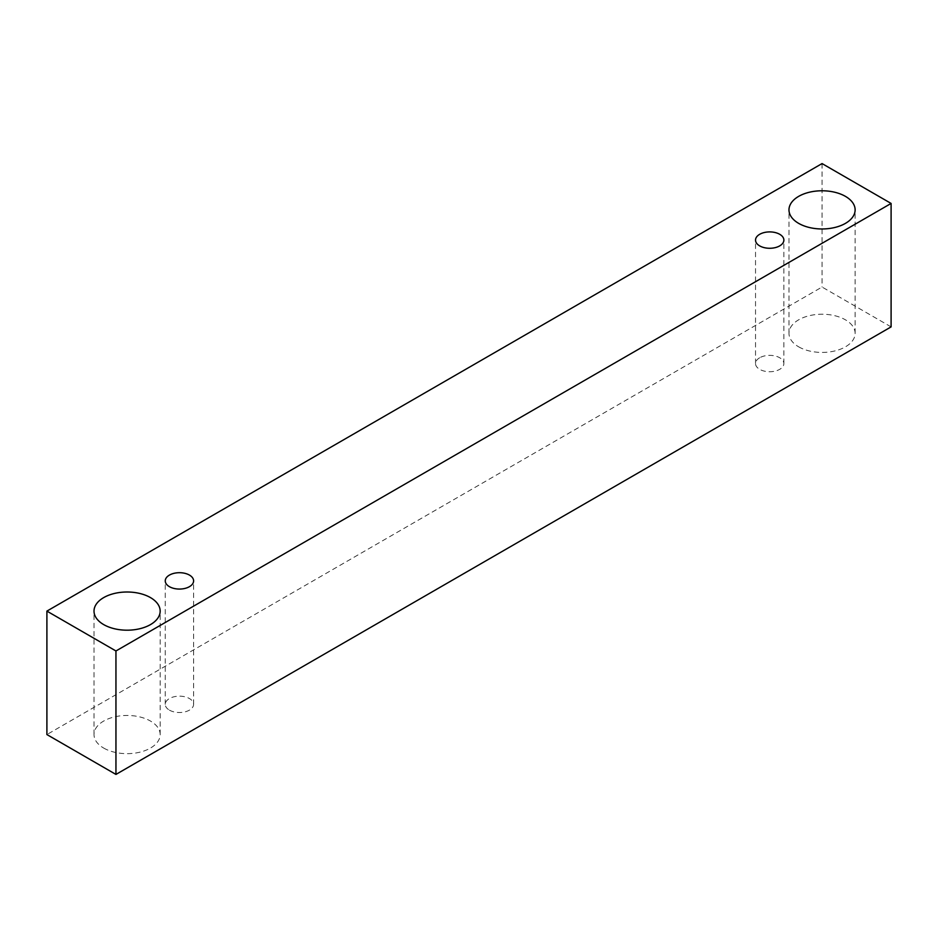 <?xml version="1.0" encoding="UTF-8"?>
<svg xmlns="http://www.w3.org/2000/svg" width="938" height="938" viewBox="0 0 938 938"><rect width="100%" height="100%" fill="white"/><g stroke="black" fill="none" stroke-linecap="round" stroke-linejoin="round"><path stroke-width="0.7" stroke-dasharray="4.69 3.52" d="M759.686 357.765A14.176 8.184 0 0 0 755.524 363.545A14.176 8.184 0 0 0 759.686 369.338A14.176 8.184 0 0 0 775.128 371.108A14.176 8.184 0 0 0 783.875 363.545A14.176 8.184 0 0 0 775.128 355.983A14.176 8.184 0 0 0 759.686 357.765M798.66 346.826A33.076 19.1 0 0 0 834.703 350.976A33.076 19.1 0 0 0 855.128 333.33A33.076 19.1 0 0 0 834.703 315.684A33.076 19.1 0 0 0 798.66 319.823A33.076 19.1 0 0 0 788.975 333.33A33.076 19.1 0 0 0 798.66 346.826M103.696 748.067A33.076 19.1 0 0 0 139.75 752.206A33.076 19.1 0 0 0 160.163 734.56A33.076 19.1 0 0 0 139.75 716.913A33.076 19.1 0 0 0 103.696 721.052A33.076 19.1 0 0 0 94.011 734.56A33.076 19.1 0 0 0 103.696 748.067M169.415 710.125A14.176 8.184 0 0 0 184.856 711.895A14.176 8.184 0 0 0 193.603 704.344A14.176 8.184 0 0 0 184.856 696.782A14.176 8.184 0 0 0 169.415 698.552A14.176 8.184 0 0 0 165.252 704.344A14.176 8.184 0 0 0 169.415 710.125M891.1 326.893L822.051 287.028L46.9 734.56M822.051 163.575L822.051 287.028M783.875 363.545L783.875 240.093M755.524 363.545L755.524 240.093M193.603 704.344L193.603 580.88M165.252 704.344L165.252 580.88M160.163 734.56L160.163 611.107M94.011 734.56L94.011 611.107M855.128 333.33L855.128 209.866M788.975 333.33L788.975 209.866"/><path stroke-width="1.41" d="M759.686 234.301A14.176 8.184 180 0 1 775.128 232.53A14.176 8.184 180 0 1 783.875 240.093A14.176 8.184 180 0 1 769.699 248.277A14.176 8.184 180 0 1 755.524 240.093A14.176 8.184 180 0 1 759.686 234.301M115.949 774.425L891.1 326.893L891.1 203.44L822.051 163.575L46.9 611.107L115.949 650.972L115.949 774.425L46.9 734.56L46.9 611.107M798.66 196.37A33.076 19.1 180 0 1 834.703 192.231A33.076 19.1 180 0 1 855.128 209.866A33.076 19.1 180 0 1 822.051 228.966A33.076 19.1 180 0 1 788.975 209.866A33.076 19.1 180 0 1 798.66 196.37M103.696 597.6A33.076 19.1 180 0 1 139.75 593.461A33.076 19.1 180 0 1 160.163 611.107A33.076 19.1 180 0 1 127.087 630.195A33.076 19.1 180 0 1 94.011 611.107A33.076 19.1 180 0 1 103.696 597.6M169.415 575.1A14.176 8.184 180 0 1 184.856 573.317A14.176 8.184 180 0 1 193.603 580.88A14.176 8.184 180 0 1 179.428 589.064A14.176 8.184 180 0 1 165.252 580.88A14.176 8.184 180 0 1 169.415 575.1M115.949 650.972L891.1 203.44"/></g></svg>
